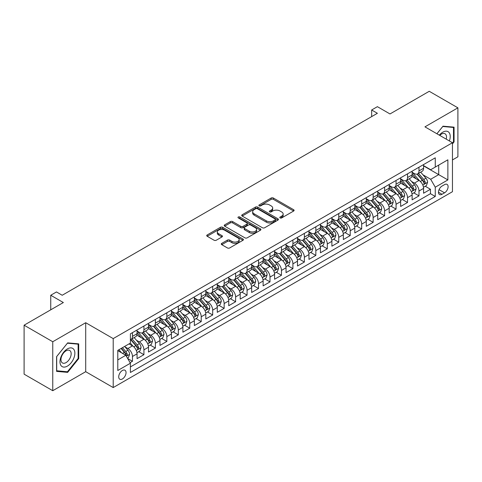 <?xml version="1.0" encoding="UTF-8"?>
<svg xmlns="http://www.w3.org/2000/svg" width="482" height="482" viewBox="0 0 482 482"><rect width="100%" height="100%" fill="white"/><g stroke="black" fill="none" stroke-linecap="round" stroke-linejoin="round"><path stroke-width="0.72" d="M280.114 217.924A1.115 0.645 0 0 0 281.687 217.924L293.64 211.026A1.591 0.916 0 0 0 294.11 210.375A1.591 0.916 0 0 0 293.64 209.724L273.39 198.036A1.591 0.916 0 0 0 271.143 198.036L259.189 204.934A1.115 0.645 0 0 0 258.864 205.392A1.115 0.645 0 0 0 259.189 205.844A1.115 0.645 0 0 0 260.762 205.844L262.31 204.952A5.091 2.94 0 0 1 269.51 204.952L271.197 205.928A5.091 2.94 0 0 1 272.692 208.007A5.091 2.94 0 0 1 271.197 210.086L269.655 210.977A1.115 0.645 0 0 0 269.324 211.429A1.115 0.645 0 0 0 269.655 211.887A1.115 0.645 0 0 0 271.227 211.887L272.776 210.989A5.091 2.94 0 0 1 279.976 210.989L281.663 211.966A5.091 2.94 0 0 1 283.151 214.044A5.091 2.94 0 0 1 281.663 216.123L280.114 217.014A1.115 0.645 0 0 0 279.789 217.472A1.115 0.645 0 0 0 280.114 217.924L280.114 217.014M122.38 378.966A5.188 2.994 120 0 0 125.766 374.394A5.188 2.994 120 0 0 124.971 370.236A5.188 2.994 120 0 0 122.38 370.495A5.188 2.994 120 0 0 118.988 375.062A5.188 2.994 120 0 0 119.783 379.22A5.188 2.994 120 0 0 122.38 378.966M221.756 243.368A1.591 0.916 0 0 0 221.292 244.019A1.591 0.916 0 0 0 221.756 244.669L227.438 247.947A1.591 0.916 0 0 0 229.685 247.947L242.964 240.283A1.591 0.916 0 0 0 243.428 239.632A1.591 0.916 0 0 0 242.964 238.988L222.714 227.293A1.591 0.916 0 0 0 220.461 227.293L207.188 234.957A1.591 0.916 0 0 0 206.724 235.608A1.591 0.916 0 0 0 207.188 236.258L214.05 240.217A1.591 0.916 0 0 0 216.298 240.217L221.979 236.939A1.591 0.916 0 0 0 222.449 236.288A1.591 0.916 0 0 0 221.979 235.638L218.581 233.674A4.254 2.458 0 0 1 217.334 231.938A4.254 2.458 0 0 1 219.961 229.667A4.254 2.458 0 0 1 224.594 230.203L237.927 237.897A4.254 2.458 0 0 1 239.174 239.632A4.254 2.458 0 0 1 236.548 241.904A4.254 2.458 0 0 1 231.908 241.374L229.685 240.09A1.591 0.916 0 0 0 227.438 240.09L221.756 243.368L221.756 244.669M452.453 159.94L457.9 156.801L457.9 107.835L429.245 91.291L389.992 113.957L377.388 106.673L371.658 109.986L377.388 113.294L62.208 295.261L56.478 291.947L50.749 295.261L50.749 309.818M52.755 341.744L52.755 390.709L85.706 371.688L85.706 322.717L52.755 341.744L24.1 325.199L63.353 302.539L50.749 295.261M85.706 322.717L113.21 338.599L452.453 142.738L452.453 191.703L113.21 387.564L113.21 338.599M457.9 107.835L424.949 126.856L452.453 142.738M262.425 227.751A1.591 0.916 0 0 0 264.672 227.751L277.951 220.087A1.591 0.916 0 0 0 278.415 219.437A1.591 0.916 0 0 0 277.951 218.786L257.701 207.097A1.591 0.916 0 0 0 255.448 207.097L242.175 214.761A1.591 0.916 0 0 0 241.711 215.412A1.591 0.916 0 0 0 242.175 216.057L262.425 227.751M238.741 218.165A1.115 0.645 0 0 1 239.867 218.322L239.867 217.002L260.455 228.884A1.591 0.916 0 0 1 260.919 229.534A1.591 0.916 0 0 1 260.455 230.185L247.182 237.849A1.591 0.916 0 0 1 244.928 237.849L224.678 226.16L224.678 224.859A1.591 0.916 0 0 0 224.214 225.51A1.591 0.916 0 0 0 224.678 226.16M224.678 224.859L230.36 221.581A1.591 0.916 0 0 1 232.613 221.581L240.825 226.323A1.591 0.916 0 0 0 243.073 226.323L246.844 224.142A1.591 0.916 0 0 0 247.308 223.497A1.591 0.916 0 0 0 246.844 222.847L238.295 217.912A1.115 0.645 0 0 1 237.969 217.454A1.115 0.645 0 0 1 238.656 216.858A1.115 0.645 0 0 1 239.867 217.002M52.755 390.709L24.1 374.165L24.1 325.199M130.086 362.669L132.466 361.295L127.706 358.548M125.001 346.865L127.881 348.528A6.483 3.742 60 0 1 132.466 356.469L137.051 353.818L137.051 358.65L143.925 354.68L138.708 351.667M136.46 340.25L139.34 341.907A6.483 3.742 60 0 1 143.925 349.848L148.51 347.203L148.51 352.035L155.385 348.064L150.173 345.052M147.926 333.628L150.8 335.291A6.483 3.742 60 0 1 155.385 343.232L159.97 340.587L159.97 345.413L166.844 341.443L161.633 338.436M159.385 327.013L162.265 328.676A6.483 3.742 60 0 1 166.844 336.617L171.429 333.966L171.429 338.798L178.31 334.827L173.092 331.821M170.845 320.397L173.725 322.06A6.483 3.742 60 0 1 178.31 330.001L182.895 327.35L182.895 332.182L189.769 328.212L184.552 325.199M182.304 313.782L185.184 315.439A6.483 3.742 60 0 1 189.769 323.38L194.354 320.735L194.354 325.567L201.229 321.596L196.017 318.584M193.77 307.161L196.644 308.823A6.483 3.742 60 0 1 201.229 316.764L205.814 314.119L205.814 318.945L212.689 314.975L207.477 311.968M205.23 300.545L208.11 302.208A6.483 3.742 60 0 1 212.689 310.149L217.274 307.498L217.274 312.33L224.154 308.36L218.936 305.353M216.689 293.93L219.569 295.593A6.483 3.742 60 0 1 224.154 303.533L228.739 300.882L228.739 305.715L235.614 301.744L230.396 298.732M228.149 287.314L231.029 288.971A6.483 3.742 60 0 1 235.614 296.912L240.199 294.267L240.199 299.099L247.073 295.129L241.862 292.116M239.614 280.693L242.488 282.356A6.483 3.742 60 0 1 247.073 290.297L251.658 287.652L251.658 292.478L258.533 288.507L253.321 285.501M251.074 274.077L253.954 275.74A6.483 3.742 60 0 1 258.533 283.681L263.118 281.03L263.118 285.862L269.998 281.892L264.781 278.885M262.533 267.462L265.413 269.125A6.483 3.742 60 0 1 269.998 277.06L274.583 274.415L274.583 279.247L281.458 275.276L276.24 272.264M273.993 260.846L276.873 262.503A6.483 3.742 60 0 1 281.458 270.444L286.043 267.799L286.043 272.631L292.917 268.661L287.706 265.648M285.458 254.225L288.332 255.888A6.483 3.742 60 0 1 292.917 263.829L297.502 261.184L297.502 266.01L304.377 262.039L299.165 259.033M296.918 247.609L299.798 249.272A6.483 3.742 60 0 1 304.377 257.213L308.962 254.562L308.962 259.394L315.843 255.424L310.625 252.417M308.378 240.994L311.258 242.657A6.483 3.742 60 0 1 315.843 250.592L320.428 247.947L320.428 252.779L327.302 248.808L322.084 245.796M319.837 234.379L322.717 236.035A6.483 3.742 60 0 1 327.302 243.976L331.887 241.331L331.887 246.163L338.762 242.193L333.55 239.18M331.303 227.757L334.177 229.42A6.483 3.742 60 0 1 338.762 237.361L343.347 234.716L343.347 239.542L350.221 235.571L345.01 232.565M342.762 221.142L345.642 222.805A6.483 3.742 60 0 1 350.221 230.745L354.806 228.094L354.806 232.927L361.687 228.956L356.469 225.95M354.222 214.526L357.102 216.189A6.483 3.742 60 0 1 361.687 224.124L366.272 221.479L366.272 226.311L373.146 222.341L367.929 219.328M365.681 207.911L368.561 209.568A6.483 3.742 60 0 1 373.146 217.509L377.731 214.864L377.731 219.696L384.606 215.725L379.394 212.713M377.147 201.289L380.021 202.952A6.483 3.742 60 0 1 384.606 210.893L389.191 208.248L389.191 213.074L396.065 209.104L390.854 206.097M388.606 194.674L391.48 196.337A6.483 3.742 60 0 1 396.065 204.278L400.65 201.627L400.65 206.459L407.531 202.488L402.313 199.482M400.066 188.058L402.946 189.721A6.483 3.742 60 0 1 407.531 197.656L412.116 195.011L412.116 199.843L418.991 195.873L418.991 191.041A6.483 3.742 -120 0 0 414.406 183.1L411.526 181.443M413.773 192.86L418.991 195.873M137.051 353.818A6.483 3.742 -120 0 0 132.466 345.877L129.025 343.895M148.51 347.203A6.483 3.742 -120 0 0 143.925 339.262L136.84 335.171M159.97 340.587A6.483 3.742 -120 0 0 155.385 332.646L148.299 328.555M171.429 333.966A6.483 3.742 -120 0 0 166.844 326.031L159.759 321.934M182.895 327.35A6.483 3.742 -120 0 0 178.31 319.409L171.218 315.318M194.354 320.735A6.483 3.742 -120 0 0 189.769 312.794L182.684 308.703M205.814 314.119A6.483 3.742 -120 0 0 201.229 306.178L194.144 302.087M217.274 307.498A6.483 3.742 -120 0 0 212.689 299.563L205.603 295.466M228.739 300.882A6.483 3.742 -120 0 0 224.154 292.942L217.063 288.851M240.199 294.267A6.483 3.742 -120 0 0 235.614 286.326L228.528 282.235M251.658 287.652A6.483 3.742 -120 0 0 247.073 279.711L239.988 275.62M263.118 281.03A6.483 3.742 -120 0 0 258.533 273.095L251.447 268.998M274.583 274.415A6.483 3.742 -120 0 0 269.998 266.474L262.907 262.383M286.043 267.799A6.483 3.742 -120 0 0 281.458 259.858L274.372 255.767M297.502 261.184A6.483 3.742 -120 0 0 292.917 253.243L285.832 249.152M308.962 254.562A6.483 3.742 -120 0 0 304.377 246.627L297.292 242.53M320.428 247.947A6.483 3.742 -120 0 0 315.843 240.006L308.751 235.915M331.887 241.331A6.483 3.742 -120 0 0 327.302 233.39L320.217 229.299M343.347 234.716A6.483 3.742 -120 0 0 338.762 226.775L331.676 222.684M354.806 228.094A6.483 3.742 -120 0 0 350.221 220.16L343.136 216.063M366.272 221.479A6.483 3.742 -120 0 0 361.687 213.538L354.595 209.447M377.731 214.864A6.483 3.742 -120 0 0 373.146 206.923L366.055 202.832M389.191 208.248A6.483 3.742 -120 0 0 384.606 200.307L377.52 196.216M400.65 201.627A6.483 3.742 -120 0 0 396.065 193.692L388.98 189.595M412.116 195.011A6.483 3.742 -120 0 0 407.531 187.07L400.44 182.979M444.549 184.624L442.024 186.082A5.025 2.898 120 0 0 438.747 190.504A5.025 2.898 120 0 0 439.512 194.535A5.025 2.898 120 0 0 442.024 194.282L444.549 192.83A5.025 2.898 120 0 0 447.832 188.402A5.025 2.898 120 0 0 447.061 184.377A5.025 2.898 120 0 0 444.549 184.624M117.795 359.909L125.814 355.276L130.399 363.217L130.399 372.478L435.264 196.469L435.264 187.203L430.679 179.262L422.991 174.821M130.399 363.217L117.795 370.495L117.795 350.378L130.399 343.1L130.399 333.833L435.264 157.825L435.264 167.091L447.874 159.807L447.874 179.925L435.264 187.203M137.051 331.056L139.34 332.381A6.483 3.742 60 0 0 142.582 332.701L147.167 330.056A6.483 3.742 -120 0 0 148.51 327.085L148.51 323.38M148.51 324.44L150.8 325.766A6.483 3.742 60 0 0 154.041 326.085L158.626 323.44A6.483 3.742 -120 0 0 159.97 320.47L159.97 316.764M159.97 317.825L162.265 319.144A6.483 3.742 60 0 0 165.507 319.47L170.092 316.819A6.483 3.742 -120 0 0 171.429 313.854L171.429 310.149M171.429 311.203L173.725 312.529A6.483 3.742 60 0 0 176.966 312.848L181.551 310.203A6.483 3.742 -120 0 0 182.895 307.233L182.895 303.527M182.895 304.588L185.184 305.913A6.483 3.742 60 0 0 188.426 306.233L193.011 303.588A6.483 3.742 -120 0 0 194.354 300.617L194.354 296.912M194.354 297.972L196.644 299.298A6.483 3.742 60 0 0 199.885 299.617L204.47 296.972A6.483 3.742 -120 0 0 205.814 294.002L205.814 290.297M205.814 291.357L208.11 292.676A6.483 3.742 60 0 0 211.351 293.002L215.93 290.351A6.483 3.742 -120 0 0 217.274 287.386L217.274 283.681M217.274 284.735L219.569 286.061A6.483 3.742 60 0 0 222.811 286.38L227.396 283.735A6.483 3.742 -120 0 0 228.739 280.765L228.739 277.06M228.739 278.12L231.029 279.446A6.483 3.742 60 0 0 234.27 279.765L238.855 277.12A6.483 3.742 -120 0 0 240.199 274.15L240.199 270.444M240.199 271.505L242.488 272.83A6.483 3.742 60 0 0 245.73 273.149L250.315 270.504A6.483 3.742 -120 0 0 251.658 267.534L251.658 263.829M251.658 264.889L253.954 266.209A6.483 3.742 60 0 0 257.195 266.534L261.774 263.883A6.483 3.742 -120 0 0 263.118 260.919L263.118 257.213M263.118 258.268L265.413 259.593A6.483 3.742 60 0 0 268.655 259.912L273.24 257.268A6.483 3.742 -120 0 0 274.583 254.297L274.583 250.592M274.583 251.652L276.873 252.978A6.483 3.742 60 0 0 280.114 253.297L284.699 250.652A6.483 3.742 -120 0 0 286.043 247.682L286.043 243.976M286.043 245.037L288.332 246.362A6.483 3.742 60 0 0 291.574 246.682L296.159 244.037A6.483 3.742 -120 0 0 297.502 241.066L297.502 237.361M297.502 238.421L299.798 239.741A6.483 3.742 60 0 0 303.039 240.066L307.618 237.415A6.483 3.742 -120 0 0 308.962 234.451L308.962 230.745M308.962 231.8L311.258 233.125A6.483 3.742 60 0 0 314.499 233.445L319.084 230.8A6.483 3.742 -120 0 0 320.428 227.829L320.428 224.124M320.428 225.184L322.717 226.51A6.483 3.742 60 0 0 325.959 226.829L330.544 224.184A6.483 3.742 -120 0 0 331.887 221.214L331.887 217.509M331.887 218.569L334.177 219.894A6.483 3.742 60 0 0 337.418 220.214L342.003 217.569A6.483 3.742 -120 0 0 343.347 214.598L343.347 210.893M343.347 211.953L345.642 213.273A6.483 3.742 60 0 0 348.884 213.598L353.463 210.947A6.483 3.742 -120 0 0 354.806 207.983L354.806 204.278M354.806 205.332L357.102 206.657A6.483 3.742 60 0 0 360.343 206.977L364.928 204.332A6.483 3.742 -120 0 0 366.272 201.362L366.272 197.656M366.272 198.717L368.561 200.042A6.483 3.742 60 0 0 371.803 200.361L376.388 197.716A6.483 3.742 -120 0 0 377.731 194.746L377.731 191.041M377.731 192.101L380.021 193.427A6.483 3.742 60 0 0 383.262 193.746L387.847 191.101A6.483 3.742 -120 0 0 389.191 188.131L389.191 184.425M389.191 185.486L391.48 186.805A6.483 3.742 60 0 0 394.728 187.13L399.307 184.479A6.483 3.742 -120 0 0 400.65 181.515L400.65 177.81M400.65 178.864L402.946 180.19A6.483 3.742 60 0 0 406.187 180.509L410.772 177.864A6.483 3.742 -120 0 0 412.116 174.894L412.116 171.188M130.399 366.923L430.45 193.692L430.45 189.257L423.576 193.228L423.576 188.396A6.483 3.742 -120 0 0 418.991 180.455L411.899 176.364M412.116 172.249L414.406 173.574A6.483 3.742 -120 0 0 417.647 173.894A6.483 3.742 -120 0 0 418.991 170.923L418.991 167.218M417.647 173.894L422.232 171.249A6.483 3.742 -120 0 0 423.576 168.278L423.576 164.573M132.466 332.646L132.466 336.352A6.483 3.742 60 0 1 131.122 339.316A6.483 3.742 60 0 1 130.399 339.581M131.122 339.316L135.707 336.671A6.483 3.742 -120 0 0 137.051 333.701L137.051 329.995M143.925 326.025L143.925 329.736A6.483 3.742 60 0 1 142.582 332.701M155.385 319.409L155.385 323.115A6.483 3.742 60 0 1 154.041 326.085M166.844 312.794L166.844 316.499A6.483 3.742 60 0 1 165.507 319.47M178.31 306.178L178.31 309.884A6.483 3.742 60 0 1 176.966 312.848M189.769 299.557L189.769 303.268A6.483 3.742 60 0 1 188.426 306.233M201.229 292.942L201.229 296.647A6.483 3.742 60 0 1 199.885 299.617M212.689 286.326L212.689 290.031A6.483 3.742 60 0 1 211.351 293.002M224.154 279.711L224.154 283.416A6.483 3.742 60 0 1 222.811 286.38M235.614 273.089L235.614 276.801A6.483 3.742 60 0 1 234.27 279.765M247.073 266.474L247.073 270.179A6.483 3.742 60 0 1 245.73 273.149M258.533 259.858L258.533 263.564A6.483 3.742 60 0 1 257.195 266.534M269.998 253.243L269.998 256.948A6.483 3.742 60 0 1 268.655 259.912M281.458 246.621L281.458 250.333A6.483 3.742 60 0 1 280.114 253.297M292.917 240.006L292.917 243.711A6.483 3.742 60 0 1 291.574 246.682M304.377 233.39L304.377 237.096A6.483 3.742 60 0 1 303.039 240.066M315.843 226.775L315.843 230.48A6.483 3.742 60 0 1 314.499 233.445M327.302 220.154L327.302 223.865A6.483 3.742 60 0 1 325.959 226.829M338.762 213.538L338.762 217.243A6.483 3.742 60 0 1 337.418 220.214M350.221 206.923L350.221 210.628A6.483 3.742 60 0 1 348.884 213.598M361.687 200.307L361.687 204.013A6.483 3.742 60 0 1 360.343 206.977M373.146 193.686L373.146 197.391A6.483 3.742 60 0 1 371.803 200.361M384.606 187.07L384.606 190.776A6.483 3.742 60 0 1 383.262 193.746M396.065 180.455L396.065 184.16A6.483 3.742 60 0 1 394.728 187.13M407.531 173.839L407.531 177.545A6.483 3.742 60 0 1 406.187 180.509M407.531 197.656L407.531 202.488M396.065 204.278L396.065 209.104M384.606 210.893L384.606 215.725M373.146 217.509L373.146 222.341M361.687 224.124L361.687 228.956M350.221 230.745L350.221 235.571M338.762 237.361L338.762 242.193M327.302 243.976L327.302 248.808M315.843 250.592L315.843 255.424M304.377 257.213L304.377 262.039M292.917 263.829L292.917 268.661M281.458 270.444L281.458 275.276M269.998 277.06L269.998 281.892M258.533 283.681L258.533 288.507M247.073 290.297L247.073 295.129M235.614 296.912L235.614 301.744M224.154 303.533L224.154 308.36M212.689 310.149L212.689 314.975M201.229 316.764L201.229 321.596M189.769 323.38L189.769 328.212M178.31 330.001L178.31 334.827M166.844 336.617L166.844 341.443M155.385 343.232L155.385 348.064M143.925 349.848L143.925 354.68M132.466 356.469L132.466 361.295M125.814 355.276L117.795 350.643M430.679 179.262L438.704 174.635L438.704 165.103L447.874 159.807M423.576 165.898L447.874 179.925M423.576 165.633L430.679 169.736L435.264 167.091M85.706 371.688L113.21 387.564M371.658 109.986L371.658 116.602M425.238 186.245L430.45 189.257M430.45 193.692L435.264 196.469M452.453 143.901L454.062 141.907L454.062 127.158L443 126.17L436.903 133.755M56.593 371.381L67.655 372.369L78.711 358.614L78.711 343.865L67.655 342.877L56.593 356.638L56.593 371.381M453.49 141.575L454.062 141.907M78.138 358.283L78.711 358.614M66.486 371.694L67.655 372.369M280.56 218.081L281.663 217.448A5.091 2.94 0 0 0 283.151 215.37L283.151 214.044M272.692 208.007L272.692 209.327A5.091 2.94 0 0 1 271.197 211.405L270.095 212.044M293.64 209.724L293.64 211.026L273.39 199.355A1.591 0.916 0 0 0 271.143 199.355L259.635 206.001M277.927 220.099L257.701 208.417A1.591 0.916 0 0 0 255.448 208.417L242.193 216.069M275.138 219.888A1.115 0.645 0 0 0 275.463 219.437A1.115 0.645 0 0 0 275.138 218.979L257.364 208.718A1.115 0.645 0 0 0 255.785 208.718L254.153 209.658A5.091 2.94 0 0 0 252.664 211.737A5.091 2.94 0 0 0 254.153 213.815L266.305 220.834A5.091 2.94 0 0 0 273.505 220.834L275.138 219.888L275.138 221.214A1.115 0.645 0 0 0 275.463 220.762L275.463 219.437M252.664 211.737L252.664 213.062A5.091 2.94 0 0 0 254.153 215.141L254.153 213.815M275.138 221.214L273.505 222.154A5.091 2.94 0 0 1 266.305 222.154L254.153 215.141M224.702 226.172L230.36 222.901L230.36 221.581M247.308 223.497L247.308 224.817A1.591 0.916 0 0 1 246.844 225.468L243.073 227.643A1.591 0.916 0 0 1 240.825 227.643L232.613 222.901A1.591 0.916 0 0 0 230.36 222.901M239.867 218.322L260.437 230.197M249.345 231.24A4.254 2.458 0 0 0 253.984 231.776A4.254 2.458 0 0 0 256.611 229.504A4.254 2.458 0 0 0 255.364 227.763L250.67 225.052A1.591 0.916 0 0 0 248.417 225.052L244.651 227.227A1.591 0.916 0 0 0 244.181 227.878A1.591 0.916 0 0 0 244.651 228.528L249.345 231.24L249.345 232.565A4.254 2.458 0 0 0 253.984 233.095A4.254 2.458 0 0 0 256.611 230.824L256.611 229.504M244.181 227.878L244.181 229.203A1.591 0.916 0 0 0 244.651 229.854L244.651 228.528M249.345 232.565L244.651 229.854M239.174 239.632L239.174 240.958A4.254 2.458 0 0 1 236.548 243.229A4.254 2.458 0 0 1 231.908 242.693L229.685 241.416A1.591 0.916 0 0 0 227.438 241.416L221.78 244.681M217.334 231.938L217.334 233.264A4.254 2.458 0 0 0 218.581 234.999L218.581 233.674M221.961 236.951L218.581 234.999M242.94 240.295L222.714 228.619A1.591 0.916 0 0 0 220.461 228.619L207.212 236.27L207.188 234.957M423.479 187.257L426.437 185.552L427.582 182.238A4.296 2.482 -120 0 0 425.913 178.207L420.678 172.146M419.629 180.877L413.417 173.683A12.399 7.158 -120 0 0 412.116 172.321M416.219 178.858L412.749 174.833A10.291 5.941 -120 0 0 412.116 174.141M417.063 174.129L422.359 180.262A4.296 2.482 60 0 1 423.889 183.22C424.534 184.082 424.997 183.817 425.269 182.425A4.296 2.482 -120 0 0 423.732 179.467L418.497 173.406M417.376 174.026L423.063 180.617A2.187 1.265 60 0 1 423.618 181.473L425.269 182.425M423.889 183.22L424.202 183.726M449.375 140.961A10.538 6.085 120 0 0 442.771 132.182A10.538 6.085 120 0 0 439.319 135.153M446.236 139.147A7.212 4.163 120 0 0 445.019 133.755A7.212 4.163 120 0 0 441.416 134.117A7.212 4.163 120 0 0 439.747 135.4M436.927 133.773L442.771 126.501L453.49 127.453L453.49 141.744L452.453 143.027M452.779 127.043L453.49 127.453M73.873 358.066A10.538 6.085 120 0 0 71.149 347.89A10.538 6.085 120 0 0 60.973 356.915A10.538 6.085 120 0 0 63.696 367.091A10.538 6.085 120 0 0 73.873 358.066M70.48 357.102A7.212 4.163 120 0 0 69.673 350.462A7.212 4.163 120 0 0 61.648 356.312A7.212 4.163 120 0 0 62.461 362.952A7.212 4.163 120 0 0 70.48 357.102M56.707 370.821L56.707 356.535L67.42 343.202L78.138 344.16L78.138 358.451L67.42 371.779L56.593 370.754M77.427 343.75L78.138 344.16M412.02 193.878L414.978 192.167L416.123 188.86A4.296 2.482 -120 0 0 414.454 184.823L409.212 178.762M408.164 187.492L401.958 180.298A12.399 7.158 -120 0 0 400.65 178.936M404.76 185.474L401.289 181.449A10.291 5.941 -120 0 0 400.65 180.762M405.603 180.744L410.899 186.877A4.296 2.482 60 0 1 412.429 189.836C413.074 190.697 413.532 190.432 413.803 189.04A4.296 2.482 -120 0 0 412.273 186.082L407.037 180.021M405.916 180.642L411.604 187.233A2.187 1.265 60 0 1 412.158 188.088L413.803 189.04M412.429 189.836L412.743 190.342M400.554 200.494L403.518 198.783L404.663 195.475A4.296 2.482 -120 0 0 402.988 191.444L397.752 185.377M396.704 194.107L390.492 186.92A12.399 7.158 -120 0 0 389.191 185.552M393.3 192.089L389.824 188.07A10.291 5.941 -120 0 0 389.191 187.377M394.143 187.359L399.439 193.493A4.296 2.482 60 0 1 400.97 196.451C401.614 197.319 402.072 197.054 402.343 195.656A4.296 2.482 -120 0 0 400.813 192.698L395.577 186.636M394.451 187.263L400.144 193.848A2.187 1.265 60 0 1 400.693 194.704L402.343 195.656M400.97 196.451L401.283 196.963M389.094 207.109L392.059 205.398L393.204 202.091A4.296 2.482 -120 0 0 391.529 198.06L386.293 191.999M385.245 200.723L379.033 193.535A12.399 7.158 -120 0 0 377.731 192.173M381.84 198.705L378.364 194.686A10.291 5.941 -120 0 0 377.731 193.993M382.678 193.981L387.974 200.108A4.296 2.482 60 0 1 389.51 203.067C390.155 203.934 390.613 203.669 390.884 202.277A4.296 2.482 -120 0 0 389.354 199.319L384.118 193.252M382.991 193.878L388.685 200.47A2.187 1.265 60 0 1 389.233 201.325L390.884 202.277M389.51 203.067L389.817 203.579M377.635 213.725L380.593 212.02L381.738 208.712A4.296 2.482 -120 0 0 380.069 204.675L374.833 198.614M373.785 207.344L367.573 200.15A12.399 7.158 -120 0 0 366.272 198.789M370.375 205.326L366.904 201.301A10.291 5.941 -120 0 0 366.272 200.608M371.218 200.596L376.514 206.73A4.296 2.482 60 0 1 378.045 209.688C378.689 210.55 379.153 210.285 379.424 208.893A4.296 2.482 -120 0 0 377.888 205.935L372.652 199.873M371.532 200.494L377.219 207.085A2.187 1.265 60 0 1 377.774 207.941L379.424 208.893M378.045 209.688L378.358 210.194M366.175 220.346L369.134 218.635L370.278 215.327A4.296 2.482 -120 0 0 368.609 211.291L363.374 205.23M362.319 213.96L356.114 206.766A12.399 7.158 -120 0 0 354.806 205.404M358.915 211.941L355.445 207.917A10.291 5.941 -120 0 0 354.806 207.23M359.759 207.212L365.055 213.345A4.296 2.482 60 0 1 366.585 216.304C367.23 217.165 367.688 216.9 367.959 215.508A4.296 2.482 -120 0 0 366.428 212.55L361.193 206.489M360.072 207.109L365.76 213.701A2.187 1.265 60 0 1 366.314 214.556L367.959 215.508M366.585 216.304L366.898 216.81M354.71 226.962L357.674 225.251L358.819 221.943A4.296 2.482 -120 0 0 357.144 217.912L351.908 211.845M350.86 220.575L344.648 213.387A12.399 7.158 -120 0 0 343.347 212.02M347.456 218.557L343.979 214.538A10.291 5.941 -120 0 0 343.347 213.845M348.299 213.827L353.595 219.961A4.296 2.482 60 0 1 355.126 222.919C355.77 223.787 356.228 223.521 356.499 222.124A4.296 2.482 -120 0 0 354.969 219.165L349.733 213.104M348.607 213.731L354.3 220.316A2.187 1.265 60 0 1 354.848 221.172L356.499 222.124M355.126 222.919L355.439 223.431M343.25 233.577L346.215 231.866L347.359 228.558A4.296 2.482 -120 0 0 345.684 224.528L340.449 218.467M339.4 227.191L333.189 220.003A12.399 7.158 -120 0 0 331.887 218.641M335.996 225.172L332.52 221.154A10.291 5.941 -120 0 0 331.887 220.461M336.834 220.449L342.13 226.576A4.296 2.482 60 0 1 343.666 229.534C344.311 230.402 344.769 230.137 345.04 228.745A4.296 2.482 -120 0 0 343.509 225.787L338.274 219.72M337.147 220.346L342.841 226.938A2.187 1.265 60 0 1 343.389 227.793L345.04 228.745M343.666 229.534L343.973 230.047M331.791 240.193L334.749 238.488L335.9 235.18A4.296 2.482 -120 0 0 334.225 231.143L328.989 225.082M327.941 233.812L321.729 226.618A12.399 7.158 -120 0 0 320.428 225.257M324.531 231.794L321.06 227.769A10.291 5.941 -120 0 0 320.428 227.076M325.374 227.064L330.67 233.198A4.296 2.482 60 0 1 332.2 236.156C332.851 237.017 333.309 236.752 333.58 235.361A4.296 2.482 -120 0 0 332.044 232.402L326.808 226.341M325.687 226.962L331.375 233.553A2.187 1.265 60 0 1 331.929 234.409L333.58 235.361M332.2 236.156L332.514 236.662M320.331 246.814L323.289 245.103L324.434 241.795A4.296 2.482 -120 0 0 322.765 237.759L317.53 231.697M316.475 240.428L310.269 233.234A12.399 7.158 -120 0 0 308.962 231.872M313.071 238.409L309.601 234.385A10.291 5.941 -120 0 0 308.962 233.698M313.915 233.68L319.211 239.813A4.296 2.482 60 0 1 320.741 242.771C321.386 243.633 321.843 243.368 322.115 241.976A4.296 2.482 -120 0 0 320.584 239.018L315.349 232.957M314.228 233.577L319.915 240.169A2.187 1.265 60 0 1 320.47 241.024L322.115 241.976M320.741 242.771L321.054 243.277M308.866 253.43L311.83 251.718L312.975 248.411A4.296 2.482 -120 0 0 311.3 244.38L306.064 238.313M305.016 247.043L298.804 239.855A12.399 7.158 -120 0 0 297.502 238.488M301.612 245.025L298.135 241.006A10.291 5.941 -120 0 0 297.502 240.313M302.455 240.295L307.751 246.429A4.296 2.482 60 0 1 309.281 249.387C309.926 250.254 310.384 249.989 310.655 248.592A4.296 2.482 -120 0 0 309.125 245.633L303.889 239.572M302.762 240.199L308.456 246.784A2.187 1.265 60 0 1 309.004 247.64L310.655 248.592M309.281 249.387L309.595 249.899M297.406 260.045L300.37 258.334L301.515 255.026A4.296 2.482 -120 0 0 299.84 250.995L294.604 244.934M293.556 253.659L287.344 246.471A12.399 7.158 -120 0 0 286.043 245.109M290.152 251.64L286.676 247.621A10.291 5.941 -120 0 0 286.043 246.929M290.989 246.917L296.285 253.044A4.296 2.482 60 0 1 297.822 256.002C298.466 256.87 298.924 256.605 299.195 255.213A4.296 2.482 -120 0 0 297.665 252.255L292.429 246.188M291.303 246.814L296.996 253.405A2.187 1.265 60 0 1 297.545 254.261L299.195 255.213M297.822 256.002L298.135 256.514M285.947 266.66L288.905 264.955L290.056 261.648A4.296 2.482 -120 0 0 288.381 257.611L283.145 251.55M282.097 260.28L275.885 253.086A12.399 7.158 -120 0 0 274.583 251.725M278.686 258.262L275.216 254.237A10.291 5.941 -120 0 0 274.583 253.544M279.53 253.532L284.826 259.665A4.296 2.482 60 0 1 286.356 262.624C287.007 263.485 287.465 263.22 287.736 261.828A4.296 2.482 -120 0 0 286.2 258.87L280.964 252.809M279.843 253.43L285.531 260.021A2.187 1.265 60 0 1 286.085 260.876L287.736 261.828M286.356 262.624L286.67 263.13M274.487 273.282L277.445 271.571L278.59 268.263A4.296 2.482 -120 0 0 276.921 264.226L271.685 258.165M270.631 266.895L264.425 259.702A12.399 7.158 -120 0 0 263.118 258.34M267.227 264.877L263.756 260.852A10.291 5.941 -120 0 0 263.118 260.166M268.07 260.147L273.366 266.281A4.296 2.482 60 0 1 274.897 269.239C275.541 270.101 275.999 269.836 276.27 268.444A4.296 2.482 -120 0 0 274.74 265.486L269.504 259.424M268.384 260.045L274.071 266.636A2.187 1.265 60 0 1 274.626 267.492L276.27 268.444M274.897 269.239L275.21 269.745M263.021 279.897L265.986 278.186L267.13 274.879A4.296 2.482 -120 0 0 265.455 270.848L260.22 264.781M259.171 273.511L252.96 266.323A12.399 7.158 -120 0 0 251.658 264.955M255.767 271.493L252.291 267.474A10.291 5.941 -120 0 0 251.658 266.781M256.611 266.763L261.907 272.896A4.296 2.482 60 0 1 263.437 275.855C264.082 276.722 264.54 276.457 264.811 275.059A4.296 2.482 -120 0 0 263.28 272.101L258.045 266.04M256.918 266.667L262.612 273.252A2.187 1.265 60 0 1 263.16 274.107L264.811 275.059M263.437 275.855L263.75 276.367M251.562 286.513L254.526 284.802L255.671 281.494A4.296 2.482 -120 0 0 253.996 277.463L248.76 271.402M247.712 280.126L241.5 272.939A12.399 7.158 -120 0 0 240.199 271.577M244.308 278.108L240.831 274.089A10.291 5.941 -120 0 0 240.199 273.396M245.145 273.384L250.441 279.512A4.296 2.482 60 0 1 251.978 282.47C252.622 283.338 253.08 283.073 253.351 281.681A4.296 2.482 -120 0 0 251.821 278.723L246.585 272.655M245.458 273.282L251.152 279.873A2.187 1.265 60 0 1 251.7 280.729L253.351 281.681M251.978 282.47L252.291 282.982M240.102 293.134L243.061 291.423L244.211 288.115A4.296 2.482 -120 0 0 242.536 284.079L237.301 278.018M236.252 286.748L230.041 279.554A12.399 7.158 -120 0 0 228.739 278.192M232.842 284.729L229.372 280.705A10.291 5.941 -120 0 0 228.739 280.012M233.686 280L238.982 286.133A4.296 2.482 60 0 1 240.512 289.092C241.163 289.953 241.621 289.688 241.892 288.296A4.296 2.482 -120 0 0 240.361 285.338L235.12 279.277M233.999 279.897L239.687 286.489A2.187 1.265 60 0 1 240.241 287.344L241.892 288.296M240.512 289.092L240.825 289.598M228.643 299.75L231.601 298.039L232.746 294.731A4.296 2.482 -120 0 0 231.077 290.694L225.841 284.633M224.787 293.363L218.581 286.169A12.399 7.158 -120 0 0 217.274 284.808M221.383 291.345L217.912 287.32A10.291 5.941 -120 0 0 217.274 286.633M222.226 286.615L227.522 292.749A4.296 2.482 60 0 1 229.052 295.707C229.697 296.569 230.155 296.303 230.426 294.912A4.296 2.482 -120 0 0 228.896 291.953L223.66 285.892M222.539 286.513L228.227 293.104A2.187 1.265 60 0 1 228.781 293.96L230.426 294.912M229.052 295.707L229.366 296.213M217.177 306.365L220.141 304.654L221.286 301.346A4.296 2.482 -120 0 0 219.611 297.316L214.376 291.248M213.327 299.979L207.115 292.791A12.399 7.158 -120 0 0 205.814 291.423M209.923 297.96L206.447 293.942A10.291 5.941 -120 0 0 205.814 293.249M210.767 293.231L216.063 299.364A4.296 2.482 60 0 1 217.593 302.322C218.238 303.19 218.695 302.925 218.967 301.527A4.296 2.482 -120 0 0 217.436 298.569L212.201 292.508M211.074 293.134L216.767 299.72A2.187 1.265 60 0 1 217.316 300.575L218.967 301.527M217.593 302.322L217.906 302.835M205.718 312.981L208.682 311.27L209.827 307.962A4.296 2.482 -120 0 0 208.152 303.931L202.916 297.87M201.868 306.594L195.656 299.406A12.399 7.158 -120 0 0 194.354 298.045M198.464 304.576L194.987 300.557A10.291 5.941 -120 0 0 194.354 299.864M199.301 299.852L204.603 305.98A4.296 2.482 60 0 1 206.133 308.938C206.778 309.806 207.236 309.54 207.507 308.149A4.296 2.482 -120 0 0 205.977 305.19L200.741 299.123M199.614 299.75L205.308 306.341A2.187 1.265 60 0 1 205.856 307.197L207.507 308.149M206.133 308.938L206.447 309.45M194.258 319.602L197.216 317.891L198.367 314.583A4.296 2.482 -120 0 0 196.692 310.547L191.456 304.485M190.408 313.216L184.196 306.022A12.399 7.158 -120 0 0 182.895 304.66M186.998 311.197L183.528 307.173A10.291 5.941 -120 0 0 182.895 306.48M187.841 306.468L193.137 312.601A4.296 2.482 60 0 1 194.668 315.559C195.318 316.421 195.776 316.156 196.047 314.764A4.296 2.482 -120 0 0 194.517 311.806L189.275 305.745M188.155 306.365L193.842 312.957A2.187 1.265 60 0 1 194.397 313.812L196.047 314.764M194.668 315.559L194.981 316.065M182.798 326.218L185.757 324.507L186.902 321.199A4.296 2.482 -120 0 0 185.233 317.162L179.997 311.101M178.943 319.831L172.737 312.637A12.399 7.158 -120 0 0 171.429 311.276M175.538 317.813L172.068 313.788A10.291 5.941 -120 0 0 171.429 313.101M176.382 313.083L181.678 319.217A4.296 2.482 60 0 1 183.208 322.175C183.853 323.036 184.311 322.771 184.582 321.38A4.296 2.482 -120 0 0 183.052 318.421L177.816 312.36M176.695 312.981L182.383 319.572A2.187 1.265 60 0 1 182.937 320.428L184.582 321.38M183.208 322.175L183.522 322.681M171.333 332.833L174.297 331.122L175.442 327.814A4.296 2.482 -120 0 0 173.767 323.784L168.531 317.716M167.483 326.447L161.271 319.259A12.399 7.158 -120 0 0 159.97 317.891M164.079 324.428L160.602 320.409A10.291 5.941 -120 0 0 159.97 319.717M164.922 319.699L170.218 325.832A4.296 2.482 60 0 1 171.749 328.79C172.393 329.658 172.851 329.393 173.122 327.995A4.296 2.482 -120 0 0 171.592 325.037L166.356 318.976M165.23 319.602L170.923 326.187A2.187 1.265 60 0 1 171.472 327.043L173.122 327.995M171.749 328.79L172.062 329.302M159.873 339.449L162.838 337.737L163.982 334.43A4.296 2.482 -120 0 0 162.307 330.399L157.072 324.338M156.023 333.062L149.812 325.874A12.399 7.158 -120 0 0 148.51 324.513M152.619 331.044L149.143 327.025A10.291 5.941 -120 0 0 148.51 326.332M153.457 326.32L158.759 332.447A4.296 2.482 60 0 1 160.289 335.406C160.934 336.273 161.392 336.008 161.663 334.616A4.296 2.482 -120 0 0 160.132 331.658L154.897 325.591M153.77 326.218L159.464 332.809A2.187 1.265 60 0 1 160.012 333.664L161.663 334.616M160.289 335.406L160.602 335.918M148.414 346.07L151.372 344.359L152.523 341.051A4.296 2.482 -120 0 0 150.848 337.014L145.612 330.953M144.564 339.683L138.352 332.49A12.399 7.158 -120 0 0 137.051 331.128M141.154 337.665L137.683 333.64A10.291 5.941 -120 0 0 137.051 332.948M141.997 332.935L147.293 339.069A4.296 2.482 60 0 1 148.824 342.027C149.474 342.889 149.932 342.624 150.203 341.232A4.296 2.482 -120 0 0 148.673 338.274L143.431 332.212M142.31 332.833L147.998 339.424A2.187 1.265 60 0 1 148.552 340.28L150.203 341.232M148.824 342.027L149.137 342.533M136.954 352.685L139.913 350.974L141.057 347.667A4.296 2.482 -120 0 0 139.388 343.63L134.153 337.569M133.098 346.299L130.357 343.124M129.694 344.281L129.248 343.762M130.538 339.551L135.834 345.684A4.296 2.482 60 0 1 137.364 348.643C138.009 349.504 138.467 349.239 138.738 347.847A4.296 2.482 -120 0 0 137.207 344.889L131.972 338.828M130.851 339.449L136.539 346.04A2.187 1.265 60 0 1 137.093 346.895L138.738 347.847M137.364 348.643L137.677 349.149M127.477 358.156L128.453 357.59L129.598 354.282A4.296 2.482 -120 0 0 127.923 350.251L124.627 346.431M121.554 352.812L118.897 349.739M118.235 350.896L117.795 350.39M121.078 348.486L124.374 352.3A4.296 2.482 60 0 1 125.904 355.258C126.549 356.126 127.007 355.861 127.278 354.463A4.296 2.482 -120 0 0 125.748 351.505L122.452 347.691M121.344 348.329L125.079 352.655A2.187 1.265 60 0 1 125.633 353.511L127.278 354.463M125.904 355.258L126.218 355.77M44.157 313.619L46.513 312.258M127.881 348.528L132.466 345.877M139.34 341.907L143.925 339.262M150.8 335.291L155.385 332.646M162.265 328.676L166.844 326.031M173.725 322.06L178.31 319.409M185.184 315.439L189.769 312.794M196.644 308.823L201.229 306.178M208.11 302.208L212.689 299.563M219.569 295.593L224.154 292.942M231.029 288.971L235.614 286.326M242.488 282.356L247.073 279.711M253.954 275.74L258.533 273.095M265.413 269.125L269.998 266.474M276.873 262.503L281.458 259.858M288.332 255.888L292.917 253.243M299.798 249.272L304.377 246.627M311.258 242.657L315.843 240.006M322.717 236.035L327.302 233.39M334.177 229.42L338.762 226.775M345.642 222.805L350.221 220.16M357.102 216.189L361.687 213.538M368.561 209.568L373.146 206.923M380.021 202.952L384.606 200.307M391.48 196.337L396.065 193.692M402.946 189.721L407.531 187.07M414.406 183.1L418.991 180.455M418.991 170.923L423.576 168.278M132.466 336.352L137.051 333.701M143.925 329.736L148.51 327.085M155.385 323.115L159.97 320.47M166.844 316.499L171.429 313.854M178.31 309.884L182.895 307.233M189.769 303.268L194.354 300.617M201.229 296.647L205.814 294.002M212.689 290.031L217.274 287.386M224.154 283.416L228.739 280.765M235.614 276.801L240.199 274.15M247.073 270.179L251.658 267.534M258.533 263.564L263.118 260.919M269.998 256.948L274.583 254.297M281.458 250.333L286.043 247.682M292.917 243.711L297.502 241.066M304.377 237.096L308.962 234.451M315.843 230.48L320.428 227.829M327.302 223.865L331.887 221.214M338.762 217.243L343.347 214.598M350.221 210.628L354.806 207.983M361.687 204.013L366.272 201.362M373.146 197.391L377.731 194.746M384.606 190.776L389.191 188.131M396.065 184.16L400.65 181.515M407.531 177.545L412.116 174.894M418.991 191.041L423.576 188.396M439.054 189.655L444.549 192.83M438.475 192.234L442.024 194.282M281.663 217.448L281.663 216.123M269.655 211.887L269.655 210.977M271.197 211.405L271.197 210.086M259.189 205.844L259.189 204.934M271.143 199.355L271.143 198.036M273.39 199.355L273.39 198.036M242.175 216.057L242.175 214.761M255.448 208.417L255.448 207.097M257.701 208.417L257.701 207.097M277.951 220.087L277.951 218.786M266.305 222.154L266.305 220.834M273.505 222.154L273.505 220.834M232.613 222.901L232.613 221.581M240.825 227.643L240.825 226.323M243.073 227.643L243.073 226.323M246.844 225.468L246.844 224.142M260.455 230.185L260.455 228.884M227.438 241.416L227.438 240.09M229.685 241.416L229.685 240.09M231.908 242.693L231.908 241.374M221.979 236.939L221.979 235.638M220.461 228.619L220.461 227.293M222.714 228.619L222.714 227.293M242.964 240.283L242.964 238.988M422.822 185.058L427.558 182.323M413.417 173.683L414.008 173.345M423.732 179.467L425.913 178.207M420.31 181.443L422.359 180.262M411.363 191.673L416.099 188.944M401.958 180.298L402.548 179.961M412.273 186.082L414.454 184.823M408.85 188.058L410.899 186.877M399.903 198.289L404.633 195.559M390.492 186.92L391.083 186.576M400.813 192.698L402.988 191.444M397.391 194.674L399.439 193.493M388.438 204.91L393.173 202.175M379.033 193.535L379.623 193.192M389.354 199.319L391.529 198.06M385.925 201.295L387.974 200.108M376.978 211.526L381.714 208.79M367.573 200.15L368.164 199.813M377.888 205.935L380.069 204.675M374.466 207.911L376.514 206.73M365.519 218.141L370.254 215.412M356.114 206.766L356.704 206.429M366.428 212.55L368.609 211.291M363.006 214.526L365.055 213.345M354.059 224.757L358.789 222.027M344.648 213.387L345.239 213.044M354.969 219.165L357.144 217.912M351.547 221.142L353.595 219.961M342.594 231.378L347.329 228.643M333.189 220.003L333.779 219.659M343.509 225.787L345.684 224.528M340.081 227.763L342.13 226.576M331.134 237.994L335.87 235.258M321.729 226.618L322.319 226.281M332.044 232.402L334.225 231.143M328.622 234.379L330.67 233.198M319.674 244.609L324.41 241.88M310.269 233.234L310.86 232.896M320.584 239.018L322.765 237.759M317.162 240.994L319.211 239.813M308.215 251.224L312.945 248.495M298.804 239.855L299.394 239.512M309.125 245.633L311.3 244.38M305.702 247.609L307.751 246.429M296.749 257.846L301.485 255.111M287.344 246.471L287.935 246.127M297.665 252.255L299.84 250.995M294.237 254.231L296.285 253.044M285.29 264.461L290.025 261.726M275.885 253.086L276.475 252.749M286.2 258.87L288.381 257.611M282.777 260.846L284.826 259.665M273.83 271.077L278.566 268.347M264.425 259.702L265.016 259.364M274.74 265.486L276.921 264.226M271.318 267.462L273.366 266.281M262.371 277.692L267.1 274.963M252.96 266.323L253.55 265.98M263.28 272.101L265.455 270.848M259.858 274.077L261.907 272.896M250.905 284.314L255.641 281.578M241.5 272.939L242.091 272.595M251.821 278.723L253.996 277.463M248.393 280.699L250.441 279.512M239.446 290.929L244.181 288.194M230.041 279.554L230.631 279.217M240.361 285.338L242.536 284.079M236.933 287.314L238.982 286.133M227.986 297.545L232.722 294.815M218.581 286.169L219.171 285.832M228.896 291.953L231.077 290.694M225.474 293.93L227.522 292.749M216.526 304.16L221.256 301.431M207.115 292.791L207.706 292.447M217.436 298.569L219.611 297.316M214.014 300.545L216.063 299.364M205.061 310.782L209.797 308.046M195.656 299.406L196.246 299.063M205.977 305.19L208.152 303.931M202.548 307.167L204.603 305.98M193.601 317.397L198.337 314.662M184.196 306.022L184.787 305.684M194.517 311.806L196.692 310.547M191.089 313.782L193.137 312.601M182.142 324.012L186.877 321.283M172.737 312.637L173.327 312.3M183.052 318.421L185.233 317.162M179.629 320.397L181.678 319.217M170.682 330.628L175.412 327.899M161.271 319.259L161.862 318.915M171.592 325.037L173.767 323.784M168.17 327.013L170.218 325.832M159.217 337.249L163.952 334.514M149.812 325.874L150.402 325.531M160.132 331.658L162.307 330.399M156.71 333.634L158.759 332.447M147.757 343.865L152.493 341.129M138.352 332.49L138.943 332.152M148.673 338.274L150.848 337.014M145.245 340.25L147.293 339.069M136.298 350.48L141.033 347.751M137.207 344.889L139.388 343.63M133.785 346.865L135.834 345.684M126.362 356.216L129.568 354.366M125.748 351.505L127.923 350.251M122.518 353.372L124.374 352.3"/></g></svg>
